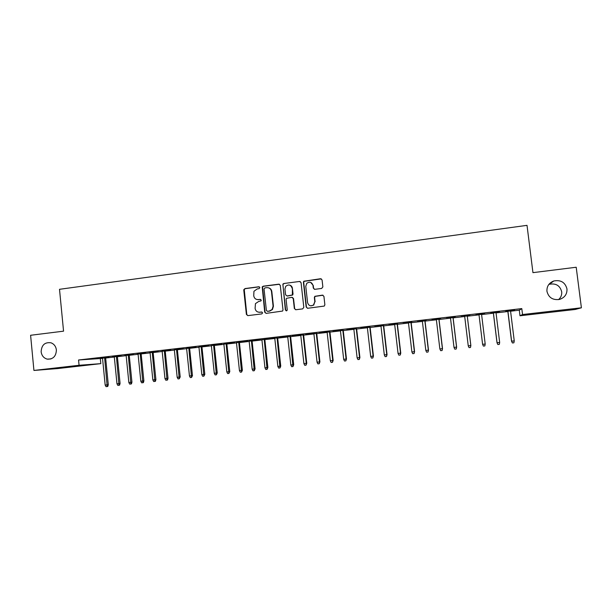 <?xml version="1.0" encoding="UTF-8"?>
<svg xmlns="http://www.w3.org/2000/svg" width="612" height="612" viewBox="0 0 612 612"><rect width="100%" height="100%" fill="white"/><g stroke="black" fill="none" stroke-linecap="round" stroke-linejoin="round"><path stroke-width="0.92" d="M259.863 287.602L258.838 286.768L244.938 288.581L243.775 290.096L246.399 314.423L247.852 315.624L261.783 313.91L262.602 312.847L261.576 312.005L259.771 312.227C257.193 312.281 255.632 311.011 255.097 308.41L255.449 303.636L258.608 301.509L261.087 300.836L261.232 300.209L260.207 299.375L258.402 299.605C255.824 299.666 254.271 298.404 253.735 295.803L253.949 291.297L257.239 288.902L259.044 288.665L259.863 287.602M259.32 286.837L245.313 288.65L244.249 289.514L246.781 314.461L247.783 315.624M261.959 312.043L259.771 312.227M260.643 299.429L258.402 299.605M546.944 291.304C548.597 297.654 552.82 300.354 559.62 299.398C564.754 297.616 567.209 294.127 566.972 288.91C565.167 282.323 560.768 279.684 553.776 280.985C548.964 282.905 546.684 286.347 546.944 291.304M558.557 299.62C560.944 297.478 561.992 294.854 561.686 291.74C559.995 285.552 555.872 283.065 549.308 284.282L548.819 284.458M41.134 351.778C41.708 355.679 43.743 358.127 47.223 359.129C53.045 359.42 56.097 356.36 56.388 349.957C55.891 346.4 54.101 344.013 51.018 342.812C44.852 341.993 41.562 344.984 41.134 351.778M321.652 288.451L322.861 286.898L322.073 279.936L320.558 278.735L303.766 281.26L303.414 282.362L306.168 307.071L307.668 308.28L324.299 306.069L324.865 304.768L323.924 296.346L322.402 295.137L314.82 296.33L314.354 297.547L314.82 301.716L313.451 305.059C310.552 306.543 308.593 305.732 307.584 302.611L305.77 286.332L306.765 283.333C309.71 281.382 311.791 282.071 312.992 285.406L313.298 288.122L314.805 289.323L321.652 288.451M510.576 311.21L519.297 310.2L521.791 308.601L78.558 359.994L79.07 365.28L100.812 363.643L57.819 368.554L33.928 370.444L79.07 365.28M521.791 308.601L522.533 314.53L581.4 307.798L575.211 309.473L519.986 315.777L522.533 314.53M33.928 370.444L30.6 335.277L63.556 331.168L59.509 289.308L527.016 225.346L532.945 272.646L576.206 267.245L581.4 307.798M280.288 285.36L278.812 284.167L263.206 286.202L262.204 286.898L264.705 312.174L266.166 313.375L282.614 311.049L282.989 309.924L280.288 285.36M283.792 283.524L299.566 281.466L301.066 282.668L303.812 307.362L302.619 308.899L295.833 309.733L294.341 308.524L293.232 298.526L291.748 297.325L286.424 298.35L286.087 299.429L287.235 309.817L286.952 310.621L285.368 310.047L282.874 284.075L283.792 283.524L299.566 281.466M499.599 311.531L490.648 312.571L499.591 311.439M496.003 312.656L493.356 312.962M461.02 315.914L469.917 314.973L461.02 315.914M467.27 315.976L464.669 316.274M431.789 319.296L440.678 318.362L431.789 319.296M439.003 319.242L436.364 319.548M402.994 322.639L411.876 321.698L402.994 322.639M411.149 322.47L408.456 322.776M374.628 325.921L383.495 324.987L374.628 325.921M383.686 325.645L380.955 325.959M346.675 329.164L355.534 328.223L346.675 329.164M356.62 328.774L353.843 329.095M319.127 332.354L327.978 331.413L319.127 332.354M329.929 331.865L327.114 332.186M291.985 335.498L300.821 334.565L291.985 335.498M303.613 334.909L300.76 335.238M265.233 338.597L274.046 337.663L265.233 338.597M277.657 337.908L274.773 338.245M238.856 341.657L247.661 340.723L238.856 341.657M252.067 340.869L249.145 341.205M212.854 344.671L221.643 343.737L212.854 344.671M226.822 343.791L223.87 344.135M187.218 347.639L195.993 346.706L187.218 347.639M201.929 346.667L198.938 347.019M161.943 350.569L170.702 349.636L161.943 350.569M177.365 349.513L174.344 349.865M137.011 353.461L145.763 352.527L137.011 353.461M153.13 352.313L150.078 352.665M112.432 356.306L121.161 355.381L112.432 356.306M129.224 355.082L126.141 355.434M88.182 359.114L96.895 358.188L88.182 359.114M105.631 357.813L102.518 358.173M78.558 359.994L102.541 358.387M105.647 358.028L114.306 357.026M117.405 356.666L126.156 355.656M129.239 355.297L138.09 354.279M141.158 353.92L150.101 352.887M153.153 352.535L162.188 351.487M165.232 351.135L174.366 350.079M177.388 349.735L186.622 348.664M189.628 348.32L198.961 347.241M201.952 346.897L211.385 345.803M214.353 345.459L223.893 344.357M226.845 344.013L236.484 342.904M239.43 342.559L249.168 341.435M252.09 341.098L261.936 339.958M264.843 339.622L274.796 338.474M277.687 338.138L287.747 336.975M290.616 336.638L300.783 335.468M303.636 335.139L313.918 333.945M316.748 333.624L327.137 332.415M329.952 332.094L340.456 330.878M343.248 330.557L353.874 329.325M356.643 329.011L367.376 327.764M370.13 327.451L380.985 326.196M383.716 325.875L394.686 324.612M397.395 324.299L408.487 323.014M411.172 322.7L422.387 321.407M425.057 321.101L436.387 319.785M439.034 319.479L450.493 318.156M453.117 317.858L464.699 316.519M467.3 316.213L479.005 314.859M481.598 314.56L493.379 313.199M496.034 312.893L507.861 311.523M117.382 356.452L114.291 356.811M100.269 357.714L108.99 356.788L100.269 357.714M141.135 353.705L138.067 354.057M124.68 354.883L133.416 353.958L124.68 354.883M165.209 350.921L162.165 351.273M149.435 352.015L158.187 351.089L149.435 352.015M189.605 348.098L186.599 348.442M174.535 349.108L183.302 348.174L174.535 349.108M214.33 345.237L211.362 345.581M199.994 346.163L208.776 345.229L199.994 346.163M239.399 342.338L236.462 342.674M225.805 343.171L234.603 342.23L225.805 343.171M264.82 339.392L261.913 339.729M251.999 340.134L260.804 339.201L251.999 340.134M290.593 336.416L287.724 336.745M278.559 337.051L287.388 336.118L278.559 337.051M316.725 333.395L313.895 333.716M305.51 333.93L314.346 332.997L305.51 333.93M343.225 330.327L340.433 330.648M332.852 330.763L341.703 329.822L332.852 330.763M370.107 327.213L367.353 327.535M360.598 327.55L369.464 326.609L360.598 327.55M397.372 324.062L394.656 324.375M388.758 324.284L397.632 323.343L388.758 324.284M425.026 320.864L422.357 321.17M417.338 320.971L426.22 320.03L417.338 320.971M453.087 317.62L450.463 317.919M446.347 317.613L455.244 316.672L446.347 317.613M481.567 314.323L478.982 314.622M475.822 314.285L484.704 313.26M475.799 314.201L484.719 313.168M510.546 310.973L507.83 311.286M514.615 309.794L505.589 310.835L514.6 309.703M519.297 310.2L519.986 315.777M100.322 358.64L100.812 363.643M257.423 299.612L258.761 299.666M259.029 312.258L260.131 312.265M279.454 284.251L263.565 286.278L262.563 286.974L265.05 312.212L266.059 313.382M264.866 287.915L264.047 288.979L266.388 310.452L267.413 311.286L269.326 311.057L272.111 309.496L273.09 306.168L271.476 291.465C270.932 288.864 269.364 287.594 266.778 287.663L264.866 287.915M268.377 287.77C270.328 288.244 271.476 289.499 271.82 291.542L273.426 306.214L272.447 309.542L269.67 311.095L267.758 311.324M300.262 281.566L299.865 281.558M292.322 297.378L293.538 298.587L294.647 308.57L295.65 309.741M284.113 283.608L283.195 284.159L282.935 285.138L285.682 310.085L286.339 310.896M292.085 288.16C290.754 284.695 288.619 284.098 285.697 286.37L284.947 289.078L285.575 294.777L287.059 295.978L292.368 294.969L292.398 288.237C292.123 286.577 291.19 285.529 289.598 285.1M292.398 288.237L293.026 293.944L292.674 295.038L287.372 296.04M310.621 282.369L313.267 285.49L313.573 288.198L314.415 289.315M310.705 305.839L313.727 305.113L314.82 301.716M323.029 295.206L315.096 296.392L314.622 297.608L315.088 301.77M321.308 278.858L304.057 281.352L303.705 282.446L306.459 307.117L307.446 308.287M108.293 384.719L107.766 386.455L107.207 386.532L106.029 386.654L105.172 385.086L108.293 384.719L105.624 357.737M107.207 386.532L104.621 357.852M105.172 385.086L102.51 358.097M120.074 383.449L119.554 385.185L119.011 385.262L117.833 385.392L116.976 383.808L120.074 383.449L117.374 356.375M119.011 385.262L116.41 356.482M116.976 383.808L114.283 356.735M131.94 382.171L131.419 383.908L130.899 383.984L129.706 384.114L128.849 382.523L131.94 382.171L129.216 355.006M130.899 383.984L128.275 355.113M128.849 382.523L126.133 355.358M143.881 380.878L143.369 382.622L142.864 382.699L141.663 382.829L140.814 381.238L143.881 380.878L141.127 353.629M142.864 382.699L140.217 353.728M140.814 381.238L138.06 353.981M155.907 379.578L155.402 381.33L154.912 381.406L153.704 381.536L152.847 379.937L155.907 379.578L153.122 352.237M154.912 381.406L152.243 352.344M152.847 379.937L150.07 352.589M168.009 378.27L167.512 380.029L167.038 380.098L165.821 380.228L164.972 378.629L168.009 378.27L165.202 350.844M167.038 380.098L164.345 350.936M164.972 378.629L162.157 351.196M180.203 376.954L179.247 378.782L178.023 378.92L177.174 377.306L180.203 376.954L177.358 349.437M179.247 378.782L176.531 349.529M177.174 377.306L174.336 349.781M192.466 375.63L191.541 377.466L190.301 377.596L189.46 375.982L192.466 375.63L189.598 348.021M191.541 377.466L188.802 348.113M189.46 375.982L186.591 348.366M204.821 374.299L203.911 376.135L202.671 376.265L201.83 374.643L204.821 374.299L201.914 346.591M203.911 376.135L201.157 346.683M201.83 374.643L198.931 346.935M217.26 372.953L216.373 374.796L215.126 374.927L214.284 373.305L217.26 372.953L214.322 345.16M216.373 374.796L213.596 345.245M214.284 373.305L211.354 345.505M229.783 371.599L228.919 373.442L227.664 373.58L226.822 371.951L229.783 371.599L226.815 343.714M228.919 373.442L226.119 343.791M226.822 371.951L223.862 344.051M242.39 370.237L241.556 372.088L240.287 372.226L239.445 370.581L242.39 370.237L239.391 342.253M241.556 372.088L238.734 342.33M239.445 370.581L236.454 342.598M255.089 368.868L254.271 370.719L253.001 370.857L252.159 369.212L255.089 368.868L252.06 340.792M254.271 370.719L251.425 340.861M252.159 369.212L249.138 341.129M267.872 367.491L267.084 369.342L265.799 369.48L264.965 367.827L267.872 367.491L264.812 339.316M267.084 369.342L264.216 339.385M264.965 367.827L261.905 339.652M280.747 366.098L279.982 367.957L278.69 368.095L277.856 366.435L280.747 366.098L277.649 337.832M279.982 367.957L277.091 337.893M277.856 366.435L274.765 338.161M293.706 364.698L292.972 366.557L291.664 366.695L290.838 365.035L293.706 364.698L290.585 336.332M292.972 366.557L290.05 336.393M290.838 365.035L287.709 336.669M306.765 363.291L306.046 365.15L304.738 365.295L303.912 363.62L306.765 363.291L303.606 334.825M306.046 365.15L306.268 363.367L303.108 334.886M303.912 363.62L300.752 335.154M319.908 361.868L319.219 363.735L317.896 363.88L317.07 362.205L319.908 361.868L316.718 333.31M319.219 363.735L319.449 361.944L316.259 333.364M317.07 362.205L313.88 333.639M333.15 360.437L332.484 362.312L331.153 362.457L330.327 360.766L333.15 360.437L329.922 331.781M332.484 362.312L332.729 360.514L329.493 331.834M330.327 360.766L327.106 332.109M346.476 358.999L345.841 360.873L344.502 361.019L343.684 359.328L346.476 358.999L343.217 330.243M345.841 360.873L346.094 359.068L342.827 330.289M343.684 359.328L340.425 330.564M359.91 357.546L359.298 359.428L357.951 359.573L357.125 357.875L359.91 357.546L356.605 328.698M359.298 359.428L359.558 357.615L356.26 328.736M357.125 357.875L353.835 329.019M373.427 356.085L372.846 357.974L371.492 358.119L370.673 356.413L373.427 356.085L370.092 327.137M372.846 357.974L373.121 356.146L369.786 327.168M370.673 356.413L367.345 327.451M387.044 354.616L386.493 356.505L385.124 356.651L384.313 354.937L387.044 354.616L383.678 325.561M386.493 356.505L386.776 354.677L383.403 325.592M384.313 354.937L380.947 325.882M400.768 353.139L400.24 355.029L398.863 355.174L398.052 353.453L400.768 353.139L397.356 323.978M400.24 355.029L400.531 353.185L397.127 324.008M398.052 353.453L394.648 324.291M414.584 351.648L414.087 353.537L412.695 353.682L411.884 351.961L414.584 351.648L411.142 322.386M414.087 353.537L414.385 351.693L410.943 322.409M411.884 351.961L408.449 322.7M428.499 350.14L428.033 352.038L426.633 352.191L425.822 350.454L428.499 350.14L425.019 320.78M428.033 352.038L428.346 350.186L424.858 320.795M425.822 350.454L422.349 321.086M442.514 348.626L442.078 350.531L440.671 350.676L439.86 348.939L442.514 348.626L438.995 319.166M442.078 350.531L442.399 348.664L438.881 319.173M439.86 348.939L436.348 319.472M456.628 347.103L456.231 349.008L454.808 349.161L454.005 347.417L456.628 347.103L453.079 317.536M456.231 349.008L456.56 347.142L453.002 317.544M454.005 347.417L450.455 317.835M470.858 345.566L470.483 347.471L469.052 347.624L468.249 345.879L470.858 345.566L467.262 315.891M470.483 347.471L470.827 345.596L467.231 315.899M468.249 345.879L464.661 316.19M485.194 344.043L484.834 345.933L483.396 346.086L482.6 344.327L478.974 314.537L482.593 344.296L485.194 344.043L481.56 314.239M499.667 342.483L499.3 344.372L497.847 344.533L497.005 342.743L499.667 342.483L495.995 312.571M497.847 344.533L497.059 342.766L493.387 312.87M497.005 342.743L493.341 312.877M514.248 340.907L513.873 342.812L512.412 342.965L511.525 341.175L514.248 340.907L510.538 310.888M512.412 342.965L511.617 341.19L507.914 311.187M511.525 341.175L507.822 311.202M246.781 314.461L246.399 314.423M244.157 290.172L243.775 290.096M50.995 358.923L47.223 359.129M549.308 284.282L553.776 280.985M244.249 289.514L243.867 289.438"/></g></svg>

